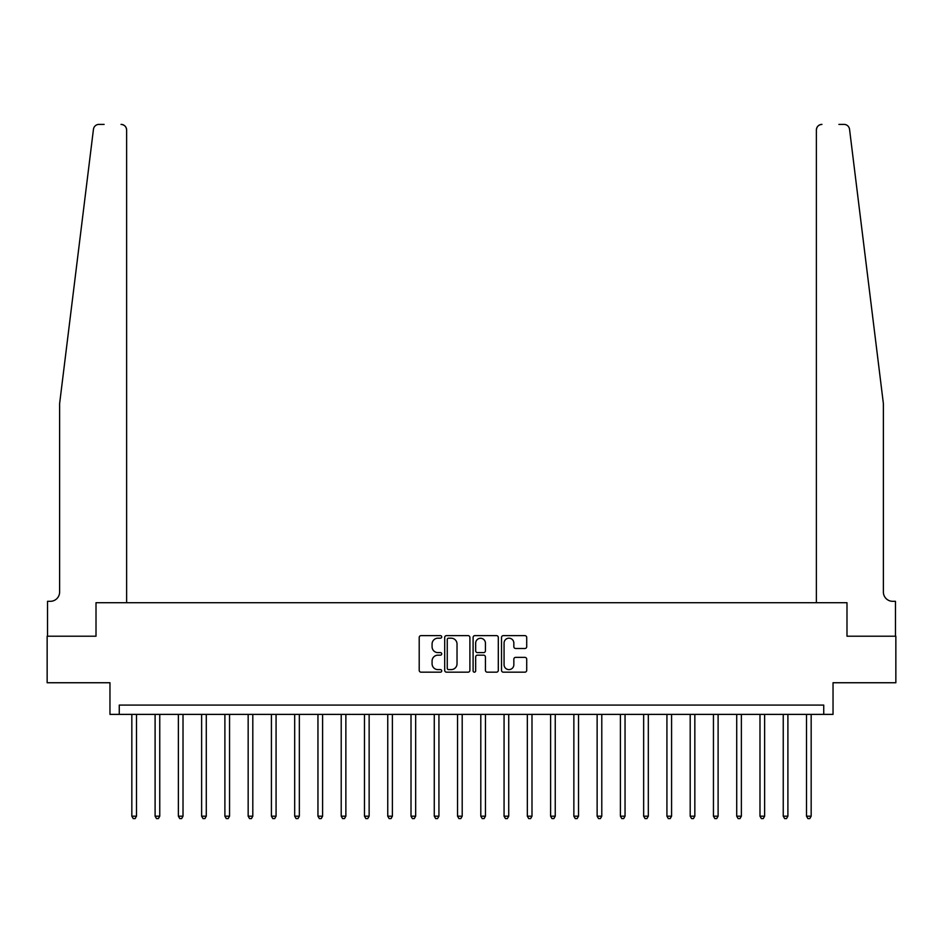<?xml version="1.0" encoding="UTF-8"?>
<svg xmlns="http://www.w3.org/2000/svg" width="943" height="943" viewBox="0 0 943 943"><rect width="100%" height="100%" fill="white"/><g stroke="black" fill="none" stroke-linecap="round" stroke-linejoin="round"><path stroke-width="1.41" d="M441.725 636.902A1.273 1.273 0 0 0 440.44 635.629L421.038 635.629A1.827 1.827 0 0 0 419.211 637.456L419.211 670.343A1.827 1.827 0 0 0 421.038 672.17L440.44 672.17A1.273 1.273 0 0 0 441.725 670.886A1.273 1.273 0 0 0 440.44 669.613L437.929 669.613A5.847 5.847 0 0 1 432.083 663.766L432.083 661.019A5.847 5.847 0 0 1 437.929 655.173L440.44 655.173A1.273 1.273 0 0 0 441.725 653.9A1.273 1.273 0 0 0 440.44 652.615L437.929 652.615A5.847 5.847 0 0 1 432.083 646.768L432.083 644.034A5.847 5.847 0 0 1 437.929 638.187L440.44 638.187A1.273 1.273 0 0 0 441.725 636.902M524.886 648.501A1.827 1.827 0 0 0 526.713 646.674L526.713 637.456A1.827 1.827 0 0 0 524.886 635.629L503.338 635.629A1.827 1.827 0 0 0 501.511 637.456L501.511 670.343A1.827 1.827 0 0 0 503.338 672.17L524.886 672.17A1.827 1.827 0 0 0 526.713 670.343L526.713 659.192A1.827 1.827 0 0 0 524.886 657.365L515.668 657.365A1.827 1.827 0 0 0 513.841 659.192L513.841 664.721A4.892 4.892 0 0 1 508.949 669.613A4.892 4.892 0 0 1 504.069 664.721L504.069 643.067A4.892 4.892 0 0 1 508.949 638.187A4.892 4.892 0 0 1 513.841 643.067L513.841 646.674A1.827 1.827 0 0 0 515.668 648.501L524.886 648.501M104.107 124.393L98.991 124.393A5.587 5.587 0 0 0 93.451 129.285C96.74 123.45 96.74 123.45 93.451 129.285L59.621 403.569L59.621 592.015A9.3 9.3 0 0 1 50.309 601.316L47.527 601.316L47.527 636.219L96.009 636.219L47.15 636.219L47.15 682.744L109.966 682.744L109.966 714.381L119.266 714.381L119.266 705.081L823.734 705.081L823.734 714.381L833.034 714.381L833.034 682.744L895.85 682.744L895.85 636.219L846.991 636.219L846.991 602.718L816.379 602.718L816.379 129.969L816.379 602.718M126.621 602.718L126.621 129.969L126.621 602.718L96.009 602.718L96.009 636.219L96.009 602.718L846.991 602.718L846.991 636.219L895.473 636.219L895.473 601.316L892.691 601.316A9.3 9.3 0 0 1 883.379 592.015A9.3 9.3 0 0 0 892.691 601.316M469.897 637.456A1.827 1.827 0 0 0 468.07 635.629L446.522 635.629A1.827 1.827 0 0 0 444.695 637.456L444.695 670.343A1.827 1.827 0 0 0 446.522 672.17L468.07 672.17A1.827 1.827 0 0 0 469.897 670.343L469.897 637.456M474.93 635.629L496.478 635.629A1.827 1.827 0 0 1 498.305 637.456L498.305 670.343A1.827 1.827 0 0 1 496.478 672.17L487.26 672.17A1.827 1.827 0 0 1 485.433 670.343L485.433 657A1.827 1.827 0 0 0 483.606 655.173L477.488 655.173A1.827 1.827 0 0 0 475.661 657L475.661 670.886A1.273 1.273 0 0 1 474.376 672.17A1.273 1.273 0 0 1 473.103 670.886L473.103 637.456A1.827 1.827 0 0 1 474.93 635.629M119.266 714.381L823.734 714.381M448.526 638.187A1.273 1.273 0 0 0 447.253 639.46L447.253 668.328A1.273 1.273 0 0 0 448.526 669.613L451.178 669.613A5.847 5.847 0 0 0 457.025 663.766L457.025 644.034A5.847 5.847 0 0 0 451.178 638.187L448.526 638.187M485.433 643.161A4.892 4.892 0 0 0 480.541 638.281A4.892 4.892 0 0 0 475.661 643.161L475.661 650.788A1.827 1.827 0 0 0 477.488 652.615L483.606 652.615A1.827 1.827 0 0 0 485.433 650.788L485.433 643.161M131.831 714.381L131.831 816.19L136.487 816.19L136.487 714.381M136.487 816.19L135.097 818.607L133.234 818.607L131.831 816.19M126.621 129.969A5.587 5.587 0 0 0 121.034 124.393C124.405 124.747 126.268 126.61 126.621 129.969M59.621 592.015A9.3 9.3 0 0 1 50.309 601.316M871.191 304.719L849.549 129.285C846.26 123.45 846.26 123.45 849.549 129.285L883.379 403.569L883.379 592.015M838.893 124.393L844.009 124.393A5.587 5.587 0 0 1 849.549 129.285M821.966 124.393A5.587 5.587 0 0 0 816.379 129.969C816.732 126.61 818.595 124.747 821.966 124.393M155.1 714.381L155.1 816.19L159.756 816.19L159.756 714.381M159.756 816.19L158.353 818.607L156.491 818.607L155.1 816.19M178.368 714.381L178.368 816.19L183.013 816.19L183.013 714.381M183.013 816.19L181.622 818.607L179.759 818.607L178.368 816.19M201.625 714.381L201.625 816.19L206.281 816.19L206.281 714.381M206.281 816.19L204.89 818.607L203.028 818.607L201.625 816.19M224.894 714.381L224.894 816.19L229.55 816.19L229.55 714.381M229.55 816.19L228.147 818.607L226.285 818.607L224.894 816.19M248.162 714.381L248.162 816.19L252.807 816.19L252.807 714.381M252.807 816.19L251.416 818.607L249.553 818.607L248.162 816.19M271.419 714.381L271.419 816.19L276.075 816.19L276.075 714.381M276.075 816.19L274.684 818.607L272.822 818.607L271.419 816.19M294.688 714.381L294.688 816.19L299.344 816.19L299.344 714.381M299.344 816.19L297.941 818.607L296.078 818.607L294.688 816.19M317.956 714.381L317.956 816.19L322.6 816.19L322.6 714.381M322.6 816.19L321.209 818.607L319.347 818.607L317.956 816.19M341.213 714.381L341.213 816.19L345.869 816.19L345.869 714.381M345.869 816.19L344.478 818.607L342.615 818.607L341.213 816.19M364.481 714.381L364.481 816.19L369.137 816.19L369.137 714.381M369.137 816.19L367.735 818.607L365.872 818.607L364.481 816.19M387.75 714.381L387.75 816.19L392.394 816.19L392.394 714.381M392.394 816.19L391.003 818.607L389.141 818.607L387.75 816.19M411.007 714.381L411.007 816.19L415.663 816.19L415.663 714.381M415.663 816.19L414.272 818.607L412.409 818.607L411.007 816.19M434.275 714.381L434.275 816.19L438.931 816.19L438.931 714.381M438.931 816.19L437.528 818.607L435.678 818.607L434.275 816.19M457.544 714.381L457.544 816.19L462.2 816.19L462.2 714.381M462.2 816.19L460.797 818.607L458.935 818.607L457.544 816.19M480.8 714.381L480.8 816.19L485.456 816.19L485.456 714.381M485.456 816.19L484.065 818.607L482.203 818.607L480.8 816.19M504.069 714.381L504.069 816.19L508.725 816.19L508.725 714.381M508.725 816.19L507.322 818.607L505.472 818.607L504.069 816.19M527.337 714.381L527.337 816.19L531.993 816.19L531.993 714.381M531.993 816.19L530.591 818.607L528.728 818.607L527.337 816.19M550.606 714.381L550.606 816.19L555.25 816.19L555.25 714.381M555.25 816.19L553.859 818.607L551.997 818.607L550.606 816.19M573.863 714.381L573.863 816.19L578.519 816.19L578.519 714.381M578.519 816.19L577.128 818.607L575.265 818.607L573.863 816.19M597.131 714.381L597.131 816.19L601.787 816.19L601.787 714.381M601.787 816.19L600.385 818.607L598.522 818.607L597.131 816.19M620.4 714.381L620.4 816.19L625.044 816.19L625.044 714.381M625.044 816.19L623.653 818.607L621.791 818.607L620.4 816.19M643.656 714.381L643.656 816.19L648.312 816.19L648.312 714.381M648.312 816.19L646.922 818.607L645.059 818.607L643.656 816.19M666.925 714.381L666.925 816.19L671.581 816.19L671.581 714.381M671.581 816.19L670.178 818.607L668.316 818.607L666.925 816.19M690.193 714.381L690.193 816.19L694.838 816.19L694.838 714.381M694.838 816.19L693.447 818.607L691.584 818.607L690.193 816.19M713.45 714.381L713.45 816.19L718.106 816.19L718.106 714.381M718.106 816.19L716.715 818.607L714.853 818.607L713.45 816.19M736.719 714.381L736.719 816.19L741.375 816.19L741.375 714.381M741.375 816.19L739.972 818.607L738.11 818.607L736.719 816.19M759.987 714.381L759.987 816.19L764.632 816.19L764.632 714.381M764.632 816.19L763.241 818.607L761.378 818.607L759.987 816.19M783.244 714.381L783.244 816.19L787.9 816.19L787.9 714.381M787.9 816.19L786.509 818.607L784.647 818.607L783.244 816.19M806.513 714.381L806.513 816.19L811.169 816.19L811.169 714.381M811.169 816.19L809.766 818.607L807.903 818.607L806.513 816.19"/></g></svg>
